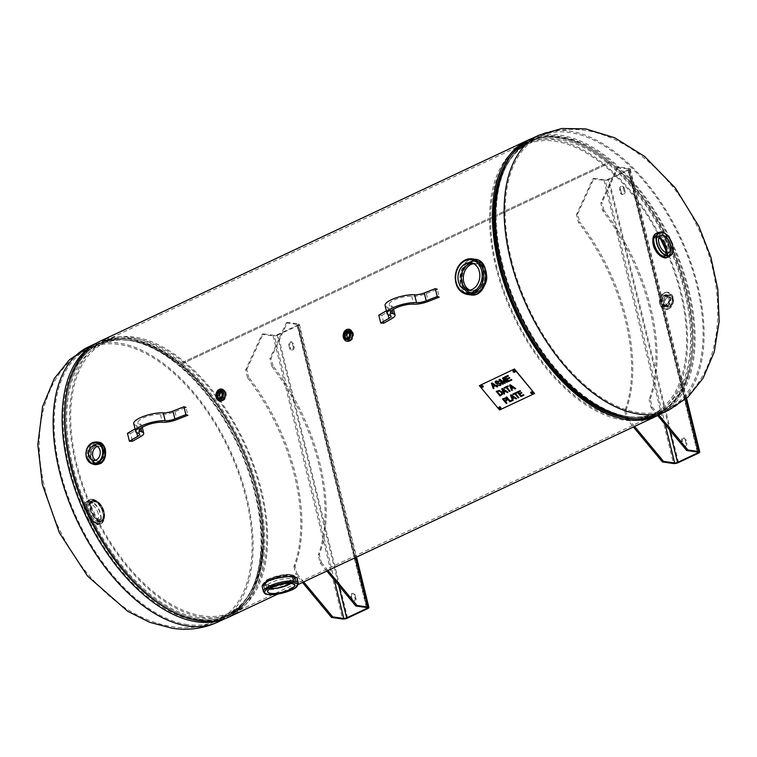 <?xml version="1.0" encoding="UTF-8"?>
<svg xmlns="http://www.w3.org/2000/svg" width="757" height="757" viewBox="0 0 757 757"><rect width="100%" height="100%" fill="white"/><g stroke="black" fill="none" stroke-linecap="round" stroke-linejoin="round"><path stroke-width="0.57" stroke-dasharray="3.79 2.84" d="M667.437 306.434C672.102 301.797 671.923 297.908 666.917 294.776C660.823 293.546 659.271 306.348 665.214 306.793L667.437 306.434M666.397 306.292L664.173 306.651C658.23 306.197 659.782 293.394 665.876 294.634C670.882 297.756 671.062 301.646 666.397 306.292M94.985 444.141L98.637 443.545C108.308 444.264 105.961 465.441 95.827 463.398C87.604 462.849 87.093 447.169 94.985 444.141M96.025 444.283C88.134 447.321 88.635 463 96.877 463.549C107.002 465.593 109.349 444.406 99.687 443.687L96.025 444.283M347.264 330.43L349.195 330.118C354.39 330.516 353.008 341.644 347.718 340.574C343.375 337.849 343.224 334.471 347.264 330.43M348.305 330.582C344.265 334.622 344.416 338 348.759 340.716C354.049 341.786 355.421 330.658 350.236 330.27L348.305 330.582M220.003 390.233L221.933 389.921C227.128 390.319 225.747 401.447 220.457 400.377C216.114 397.652 215.963 394.274 220.003 390.233M221.044 390.385C217.004 394.425 217.155 397.803 221.498 400.519C226.788 401.589 228.169 390.461 222.974 390.073L221.044 390.385M469.293 261.875L475.207 260.891C490.555 262.007 487.309 296.649 470.627 293.29C456.887 292.353 456.31 266.805 469.293 261.875M470.334 262.017C457.351 266.947 457.919 292.495 471.668 293.442C488.36 296.791 491.586 262.149 476.257 261.042L470.334 262.017M269.52 580.808C278.756 576.342 295.533 576.03 295.637 578.878C297.7 582.786 264.628 593.791 263.852 586.684C263.531 584.82 265.414 582.862 269.52 580.808M269.132 579.219C265.026 581.281 263.143 583.24 263.464 585.104C264.24 592.22 297.312 581.196 295.249 577.298C295.154 574.468 278.368 574.762 269.132 579.219M623.219 417.495A150.529 83.402 64.8 0 0 656.593 414.221A150.529 83.402 64.8 0 0 688.028 303.349A150.529 83.402 64.8 0 0 609.158 163.162L609.347 161.875L609.158 163.162A150.529 83.402 64.8 0 0 528.547 141.748A150.529 83.402 64.8 0 0 504.72 165.348M531.859 138.55A152.214 84.339 -115.2 0 1 609.338 161.875A152.214 84.339 -115.2 0 1 688.387 300.009A152.214 84.339 -115.2 0 1 661.164 413.71M229.399 616.832A152.214 84.339 64.8 0 0 261.193 504.72A152.214 84.339 64.8 0 0 181.434 362.963L609.347 161.875L181.434 362.963L181.254 364.249L181.434 362.963A152.214 84.339 64.8 0 0 99.924 341.303M181.245 364.249L609.158 163.162L181.254 364.249A150.529 83.402 -115.2 0 1 260.124 504.436A150.529 83.402 -115.2 0 1 228.69 615.299A150.529 83.402 -115.2 0 1 89.184 514.542A150.529 83.402 -115.2 0 1 100.643 342.826A150.529 83.402 -115.2 0 1 181.245 364.249M654.218 244.738A11.346 6.283 -115.2 0 1 656.385 235.455A11.346 6.283 -115.2 0 1 666.908 243.054A11.346 6.283 -115.2 0 1 666.037 255.998A11.346 6.283 -115.2 0 1 654.218 244.738M653.064 245.277A11.346 6.283 64.8 0 0 664.883 256.538A11.346 6.283 64.8 0 0 665.753 243.593A11.346 6.283 64.8 0 0 655.231 235.995A11.346 6.283 64.8 0 0 653.064 245.277M495.797 266.71A150.529 83.402 64.8 0 0 652.619 416.085A150.529 83.402 64.8 0 0 664.078 244.379A150.529 83.402 64.8 0 0 524.573 143.612A150.529 83.402 64.8 0 0 495.797 266.71M660.511 238.966A148.997 82.551 64.8 0 0 525.226 145.003A148.997 82.551 64.8 0 0 496.743 266.843A148.997 82.551 64.8 0 0 651.966 414.704A148.997 82.551 64.8 0 0 665.971 250.576M98.618 521.885A11.346 6.283 64.8 0 0 100.851 521.592A11.346 6.283 64.8 0 0 101.712 508.647A11.346 6.283 64.8 0 0 91.2 501.049A11.346 6.283 64.8 0 0 89.581 512.177A11.346 6.283 64.8 0 0 98.618 521.885M99.773 521.346A11.346 6.283 -115.2 0 1 90.736 511.637A11.346 6.283 -115.2 0 1 92.354 500.509A11.346 6.283 -115.2 0 1 102.867 508.108A11.346 6.283 -115.2 0 1 102.006 521.053A11.346 6.283 -115.2 0 1 99.773 521.346M203.065 617.362A150.529 83.402 -115.2 0 1 83.213 488.539A150.529 83.402 -115.2 0 1 104.617 340.962A150.529 83.402 -115.2 0 1 244.123 441.728A150.529 83.402 -115.2 0 1 232.664 613.435A150.529 83.402 -115.2 0 1 203.065 617.362M202.715 615.933A148.997 82.551 -115.2 0 1 84.084 488.426A148.997 82.551 -115.2 0 1 105.27 342.344A148.997 82.551 -115.2 0 1 243.357 442.088A148.997 82.551 -115.2 0 1 232.011 612.044A148.997 82.551 -115.2 0 1 202.715 615.933M89.033 510.426A11.081 6.141 64.8 0 0 100.955 521.223A11.081 6.141 64.8 0 0 101.419 508.789A11.081 6.141 64.8 0 0 91.55 501.21A11.081 6.141 64.8 0 0 89.033 510.426M91.644 509.83A9.425 5.223 -115.2 0 1 93.452 502.128A9.425 5.223 -115.2 0 1 103.264 511.477A9.425 5.223 -115.2 0 1 101.466 519.179A9.425 5.223 -115.2 0 1 91.644 509.83M98.296 513.804A9.425 5.223 64.8 0 0 88.484 504.455A9.425 5.223 64.8 0 0 87.765 515.205A9.425 5.223 64.8 0 0 96.489 521.516A9.425 5.223 64.8 0 0 98.296 513.804M654.54 244.681A11.081 6.141 -115.2 0 1 656.281 235.824A11.081 6.141 -115.2 0 1 666.926 243.035A11.081 6.141 -115.2 0 1 665.687 255.838A11.081 6.141 -115.2 0 1 654.54 244.681M658.855 237.982A9.425 5.223 64.8 0 0 655.77 237.868A9.425 5.223 64.8 0 0 653.972 245.571A9.425 5.223 64.8 0 0 663.785 254.92A9.425 5.223 64.8 0 0 665.677 252.478M222.18 399.317A4.485 3.511 98.1 0 1 220.524 399.582A4.485 3.511 98.1 0 1 217.675 394.652A4.485 3.511 98.1 0 1 221.782 390.697A4.485 3.511 98.1 0 1 224.678 394.577A4.485 3.511 98.1 0 1 222.18 399.317M222.34 399.346A4.485 3.511 98.1 0 1 220.912 399.63A4.485 3.511 98.1 0 1 220.684 399.611A4.485 3.511 98.1 0 1 217.836 394.671A4.485 3.511 98.1 0 1 221.943 390.726A4.485 3.511 98.1 0 1 222.17 390.763A4.485 3.511 98.1 0 1 224.848 394.747A4.485 3.511 98.1 0 1 222.34 399.346M220.533 397.747A3.104 2.422 -81.9 0 0 221.697 398.352A3.104 2.422 -81.9 0 0 222.832 398.163A3.104 2.422 -81.9 0 0 224.564 394.889A3.104 2.422 -81.9 0 0 222.558 392.211A3.104 2.422 -81.9 0 0 221.423 392.391A3.104 2.422 -81.9 0 0 221.281 392.467M100.094 462.48C107.267 459.546 105.961 444.482 99.148 444.075L99.139 444.075C90.026 442.192 85.806 462.111 96.461 463.029L100.094 462.48M95.448 460.265A7.456 5.838 -81.9 0 0 97.416 461.032A7.456 5.838 -81.9 0 0 104.078 451.002A7.456 5.838 -81.9 0 0 99.508 446.261A7.456 5.838 -81.9 0 0 97.407 446.45M105.412 449.44C107.03 458.846 101.958 463.634 100.378 463.861L95.609 464.703C91.89 464.003 89.421 461.581 88.2 457.417C87.755 448.059 91.275 442.996 98.751 442.23M469.898 290.186A13.721 10.74 -81.9 0 0 472.188 290.849A13.721 10.74 -81.9 0 0 477.251 290.045A13.721 10.74 -81.9 0 0 484.906 275.539A13.721 10.74 -81.9 0 0 476.039 263.673A13.721 10.74 -81.9 0 0 473.645 263.673M477.695 290.574A14.251 11.156 98.1 0 1 463.511 275.046A14.251 11.156 98.1 0 1 482.105 266.303A14.251 11.156 98.1 0 1 477.695 290.574M472.841 263.304A13.721 10.74 98.1 0 1 474.043 263.389A13.721 10.74 98.1 0 1 474.459 263.464A13.721 10.74 98.1 0 1 482.909 275.52A13.721 10.74 98.1 0 1 475.254 289.761A13.721 10.74 98.1 0 1 470.608 290.612A13.721 10.74 98.1 0 1 470.192 290.565A13.721 10.74 98.1 0 1 469.018 290.319M476.882 292.126C489.098 287.187 487.281 261.913 475.339 261.174L475.33 261.174C459.811 257.967 453.481 291.596 470.826 293.054L476.882 292.126M470.239 294.842C464.486 293.707 460.672 289.884 458.799 283.364C455.459 271.574 465.924 257.389 475.339 259.31M351.787 333.752A4.485 3.511 98.1 0 1 347.785 339.779A4.485 3.511 98.1 0 1 344.937 334.849A4.485 3.511 98.1 0 1 349.043 330.894A4.485 3.511 98.1 0 1 351.787 333.752M351.958 333.771A4.485 3.511 98.1 0 1 348.173 339.827A4.485 3.511 98.1 0 1 347.946 339.808A4.485 3.511 98.1 0 1 345.097 334.868A4.485 3.511 98.1 0 1 349.204 330.923A4.485 3.511 98.1 0 1 349.431 330.96A4.485 3.511 98.1 0 1 351.958 333.771M347.794 337.944A3.104 2.422 -81.9 0 0 348.949 338.549A3.104 2.422 -81.9 0 0 351.721 334.376A3.104 2.422 -81.9 0 0 349.819 332.408A3.104 2.422 -81.9 0 0 348.542 332.664M669.746 305.289A4.438 3.473 -81.9 0 0 672.216 300.52A4.438 3.473 -81.9 0 0 669.216 296.753A4.438 3.473 -81.9 0 0 665.299 300.68A4.438 3.473 -81.9 0 0 667.977 305.535A4.438 3.473 -81.9 0 0 669.746 305.289M667.428 306.074A5.678 4.438 -81.9 0 0 670.56 299.734A5.678 4.438 -81.9 0 0 666.368 295.145A5.678 4.438 -81.9 0 0 661.732 300.169A5.678 4.438 -81.9 0 0 664.788 306.292A5.678 4.438 -81.9 0 0 667.428 306.074M666.292 304.645A4.258 3.331 98.1 0 1 664.589 304.882A4.258 3.331 98.1 0 1 662.015 300.217A4.258 3.331 98.1 0 1 665.782 296.441A4.258 3.331 98.1 0 1 668.658 300.065A4.258 3.331 98.1 0 1 666.292 304.645M668.611 308.97A8.705 6.813 -81.9 0 0 673.465 299.772A8.705 6.813 -81.9 0 0 667.835 292.24A8.705 6.813 -81.9 0 0 659.867 299.904A8.705 6.813 -81.9 0 0 665.394 309.49A8.705 6.813 -81.9 0 0 668.611 308.97M523.891 395.192L523.456 394.615L521.1 395.722L519.699 394.028M521.895 392.997L521.441 392.457L519.255 393.489L518.214 392.24M520.532 391.151L520.116 390.593L517.135 392.003M518.8 397.557L515.498 393.517M517.069 392.779L516.653 392.23L512.83 394.047M511.344 395.58L512.394 398.078L513.871 397.378M510.455 395.135L511.24 394.766L516.634 398.57M513.274 400.15L512.65 398.674M512.186 399.942L510.067 400.907L506.736 396.886L506.083 397.217M512.612 400.406L512.205 399.904M510.455 385.559L511.495 388.057L512.972 387.366M512.357 390.148L511.751 388.653M515.735 388.559L510.341 384.755L509.546 385.152M510.133 391.189L506.83 387.149M508.42 386.439L507.985 385.862L504.134 387.698M497.321 391.606L500.235 395.116L501.777 393.962M502.516 394.265L501.91 391.889L499.346 390.423L496.261 391.397M511.836 379.967L511.42 379.408L508.486 380.79L507.199 379.238M509.811 378.008L509.404 377.459L506.755 378.699L505.6 377.308M508.392 375.992L507.975 375.444L504.503 377.1M503.291 383.979L500.103 380.08M505.25 383.061L503.5 378.576M507.275 382.115L503.49 377.544L502.639 377.951M504.484 382.512L499.885 379.248L498.948 379.711M496.838 385.001L499.696 385.029L500.235 383.695M501.049 384.774L500.803 383.354L496.015 382.645L496.554 381.443M498.977 381.452L496.081 380.922L495.182 381.746M492.088 383.572L493.138 386.155L494.766 385.389M493.961 388.369L493.365 386.732M497.746 386.59L492.05 382.928L491.378 383.269M502.686 389.212L503.727 391.71L505.203 391.019M504.597 393.82L503.982 392.306M507.928 392.23L502.572 388.398L501.796 388.767M503.547 399.109L505.061 400.926L506.282 399.98M506.963 400.377L506.641 398.844L505.165 398.021L502.497 398.901M506.868 403.159L505.487 401.447M500.907 408.042A1.06 0.795 -155.3 0 0 499.062 407.048A1.06 0.795 -155.3 0 0 499.014 407.171M532.72 393.091A1.06 0.795 -155.3 0 0 530.875 392.098A1.06 0.795 -155.3 0 0 530.827 392.221M515.053 371.801A1.06 0.795 -155.3 0 0 513.208 370.807A1.06 0.795 -155.3 0 0 513.161 370.939M483.24 386.751A1.06 0.795 -155.3 0 0 481.395 385.758A1.06 0.795 -155.3 0 0 481.348 385.89M479.503 385.427L499.573 409.991M499.686 409.755L534.688 393.309M620.598 189.6L621.44 193.044L620.503 192.912L619.661 189.468L620.598 189.6A2.375 1.855 98.1 0 1 622.718 186.411A2.375 1.855 98.1 0 1 624.175 187.925L623.238 187.793A2.375 1.855 -81.9 0 0 621.781 186.279A2.375 1.855 -81.9 0 0 619.661 189.468M620.503 192.912A2.375 1.855 -81.9 0 0 621.961 194.426A2.375 1.855 -81.9 0 0 624.09 191.228L625.017 191.36A2.375 1.855 98.1 0 1 622.897 194.558A2.375 1.855 98.1 0 1 621.44 193.044M625.017 191.36L624.175 187.925M623.238 187.793L624.09 191.228M685.047 439.429L685.899 442.873L686.826 443.006L685.984 439.562L685.047 439.429A2.375 1.855 -81.9 0 0 683.59 437.915A2.375 1.855 -81.9 0 0 681.47 441.113L682.407 441.246L683.249 444.681L682.312 444.548A2.375 1.855 -81.9 0 0 683.77 446.062A2.375 1.855 -81.9 0 0 685.899 442.873M686.826 443.006A2.375 1.855 98.1 0 1 684.707 446.195A2.375 1.855 98.1 0 1 683.249 444.681M682.312 444.548L681.47 441.113M682.407 441.246A2.375 1.855 98.1 0 1 684.527 438.048A2.375 1.855 98.1 0 1 685.984 439.562M578.433 222.34L579.578 221.81A152.545 84.519 -115.2 0 1 625.935 410.54L624.79 411.079A152.545 84.519 64.8 0 0 578.433 222.34L576.503 214.477L577.648 213.947L579.578 221.81M602.742 210.919L603.887 210.38A152.545 84.519 -115.2 0 1 650.244 399.119L649.099 399.649A152.545 84.519 64.8 0 0 602.742 210.919L600.812 203.056L601.957 202.516L618.327 166.89L629.436 168.461A3.624 1.031 -13.8 0 1 630.221 168.877A3.624 1.031 -13.8 0 1 628.935 170.06L698.474 453.15M658.827 414.997L652.174 406.982L650.244 399.119M603.887 210.38L601.957 202.516M652.174 406.982L651.039 407.512L649.099 399.649M678.49 462.546L608.95 179.456A3.624 1.031 -13.8 0 1 603.982 180.421L592.873 178.851L576.503 214.477M624.79 411.079L626.72 418.943L633.401 426.986M618.327 166.89L617.192 167.42L600.812 203.056M617.192 167.42L628.291 168.991A2.11 0.596 -13.8 0 1 628.755 169.237A2.11 0.596 -13.8 0 1 628.007 169.928L608.013 179.324L669.548 429.815M651.039 407.512L657.71 415.555M608.95 179.456L628.935 170.06M577.648 213.947L594.018 178.311L592.873 178.851M594.018 178.311L605.127 179.882A2.11 0.596 166.2 0 0 608.013 179.324M625.935 410.54L627.865 418.403L626.72 418.943M634.536 426.446L627.865 418.403M355.951 598.494L355.109 595.049L354.181 594.917L355.024 598.361L355.951 598.494A2.375 1.855 98.1 0 1 353.831 601.683A2.375 1.855 98.1 0 1 352.374 600.169L351.447 600.036A2.375 1.855 -81.9 0 0 352.904 601.55A2.375 1.855 -81.9 0 0 355.024 598.361M354.181 594.917A2.375 1.855 -81.9 0 0 352.724 593.403A2.375 1.855 -81.9 0 0 350.595 596.601L351.532 596.734A2.375 1.855 98.1 0 1 353.651 593.535A2.375 1.855 98.1 0 1 355.109 595.049M351.532 596.734L352.374 600.169M351.447 600.036L350.595 596.601M289.638 348.4L288.786 344.955L289.723 345.088L290.565 348.532L289.638 348.4A2.375 1.855 -81.9 0 0 291.095 349.914A2.375 1.855 -81.9 0 0 293.214 346.715L294.142 346.848L293.3 343.413L292.372 343.281A2.375 1.855 -81.9 0 0 290.915 341.767A2.375 1.855 -81.9 0 0 288.786 344.955M289.723 345.088A2.375 1.855 98.1 0 1 291.842 341.899A2.375 1.855 98.1 0 1 293.3 343.413M292.372 343.281L293.214 346.715M294.142 346.848A2.375 1.855 98.1 0 1 292.022 350.046A2.375 1.855 98.1 0 1 290.565 348.532M319.369 554.607L318.233 555.136A152.545 84.519 64.8 0 0 271.877 366.407L273.012 365.868A152.545 84.519 -115.2 0 1 319.369 554.607L321.299 562.47L320.164 563L318.233 555.136M295.06 566.028L293.915 566.567A152.545 84.519 64.8 0 0 247.558 377.828L248.703 377.298A152.545 84.519 -115.2 0 1 295.06 566.028L296.99 573.891L295.855 574.421L302.526 582.474M347.614 618.034L278.074 334.935A3.624 1.031 -13.8 0 1 273.107 335.909L262.007 334.339L245.628 369.965L247.558 377.828M293.915 566.567L295.855 574.421M245.628 369.965L246.773 369.435L248.703 377.298M327.98 570.513L321.299 562.47M273.012 365.868L271.082 358.004L287.452 322.378L298.561 323.949A3.624 1.031 -13.8 0 1 299.356 324.365A3.624 1.031 -13.8 0 1 298.069 325.548L367.599 608.637M303.671 581.934L296.99 573.891M246.773 369.435L263.143 333.799L274.252 335.37A2.11 0.596 166.2 0 0 277.147 334.802L297.132 325.415A2.11 0.596 -13.8 0 0 297.88 324.725L367.419 607.824M320.164 563L326.835 571.043M271.877 366.407L269.946 358.544L271.082 358.004M287.452 322.378L286.316 322.908L269.946 358.544M286.316 322.908L297.425 324.479A2.11 0.596 -13.8 0 1 297.88 324.725M278.074 334.935L298.069 325.548M263.143 333.799L262.007 334.339M287.669 581.792A13.721 3.899 166.2 0 0 292.211 578.594A13.721 3.899 166.2 0 0 292.533 577.326A13.721 3.899 166.2 0 0 278.273 576.815A13.721 3.899 166.2 0 0 265.877 583.865A13.721 3.899 166.2 0 0 266.757 584.839A13.721 3.899 166.2 0 0 287.669 581.792M287.868 581.348A14.251 4.05 -13.8 0 1 266.152 584.518A14.251 4.05 -13.8 0 1 278.122 576.172A14.251 4.05 -13.8 0 1 292.59 578.026A14.251 4.05 -13.8 0 1 287.868 581.348M270.192 588.539A13.721 3.899 -13.8 0 1 266.625 586.893A13.721 3.899 -13.8 0 1 266.615 586.855A13.721 3.899 -13.8 0 1 271.489 582.417A13.721 3.899 -13.8 0 1 285.19 578.755A13.721 3.899 -13.8 0 1 293.271 580.307A13.721 3.899 -13.8 0 1 293.281 580.345A13.721 3.899 -13.8 0 1 290.877 583.458M289.477 583.392C293.517 581.49 295.467 579.928 295.315 578.689L295.315 578.689C295.126 573.74 261.269 579.275 264.051 586.372L264.051 586.372C264.505 590.829 280.421 587.971 289.477 583.392M297.227 578.717C298.873 581.764 275.879 591.141 266.35 589.656L262.367 587.262M378.793 315.186L381.916 315.291L383.846 323.154M381.916 315.291L390.148 310.569A12.67 3.596 166.2 0 0 393.101 307.238A12.67 3.596 166.2 0 0 391.227 305.942A13.721 3.899 -13.8 0 1 389.202 304.541A13.721 3.899 -13.8 0 1 396.848 298.92A13.721 3.899 -13.8 0 1 411.751 296.299A12.67 3.596 166.2 0 0 426.295 293.584L437.309 289.259L439.24 297.123M385.105 305.554A17.95 5.1 166.2 0 0 387.754 307.38A8.45 2.394 -13.8 0 1 388.994 308.241A8.45 2.394 -13.8 0 1 387.026 310.465L386.401 310.824M127.46 433.297L130.573 433.392L132.503 441.265M130.573 433.392L138.805 428.68A12.67 3.596 166.2 0 0 141.758 425.349A12.67 3.596 166.2 0 0 139.894 424.052A13.721 3.899 -13.8 0 1 137.869 422.652A13.721 3.899 -13.8 0 1 145.514 417.031A13.721 3.899 -13.8 0 1 160.418 414.41A12.67 3.596 166.2 0 0 174.962 411.694L185.967 407.37L187.897 415.233M133.762 423.665A17.95 5.1 166.2 0 0 136.411 425.491A8.45 2.394 -13.8 0 1 137.66 426.352A8.45 2.394 -13.8 0 1 135.692 428.576L135.058 428.935M623.134 417.476A150.529 83.402 64.8 0 0 656.593 414.211A150.529 83.402 64.8 0 0 668.053 242.505A150.529 83.402 64.8 0 0 528.556 141.748A150.529 83.402 64.8 0 0 504.682 165.423M652.619 416.085L656.593 414.211C635.284 423.579 610.596 417.959 582.512 397.34A151.022 83.677 64.8 0 0 692.305 350.207A151.022 83.677 64.8 0 0 600.623 155.1A151.022 83.677 64.8 0 0 494.264 209.547C496.308 174.772 507.739 152.166 528.556 141.748L524.573 143.612M659.773 414.363A152.015 84.226 64.8 0 0 671.345 240.963A152.015 84.226 64.8 0 0 530.468 139.203M668.762 410.143A152.015 84.226 64.8 0 0 680.335 236.742A152.015 84.226 64.8 0 0 539.448 134.983M511.335 259.424A150.482 83.374 64.8 0 0 668.09 408.771A150.482 83.374 64.8 0 0 679.578 237.13A150.482 83.374 64.8 0 0 540.12 136.355A150.482 83.374 64.8 0 0 511.335 259.424M502.355 263.654A150.482 83.374 64.8 0 0 659.12 412.981A150.482 83.374 64.8 0 0 670.579 241.322A150.482 83.374 64.8 0 0 531.121 140.584A150.482 83.374 64.8 0 0 502.355 263.654M501.806 264.089A149.99 83.1 64.8 0 0 583.439 396.119A149.99 83.1 64.8 0 0 692.485 349.308A149.99 83.1 64.8 0 0 601.427 155.545A149.99 83.1 64.8 0 0 495.788 209.613A149.99 83.1 64.8 0 0 501.806 264.089M500.718 264.978A148.997 82.551 64.8 0 0 655.941 412.83A148.997 82.551 64.8 0 0 667.286 242.874A148.997 82.551 64.8 0 0 529.2 143.13A148.997 82.551 64.8 0 0 500.718 264.978M199.091 619.226A150.529 83.402 -115.2 0 1 79.239 490.404A150.529 83.402 -115.2 0 1 100.643 342.836A150.529 83.402 -115.2 0 1 240.149 443.593A150.529 83.402 -115.2 0 1 228.68 615.299A150.529 83.402 -115.2 0 1 199.091 619.226M64.903 407.238A151.022 83.677 -115.2 0 1 174.725 359.707A151.022 83.677 -115.2 0 1 262.972 547.5A151.022 83.677 -115.2 0 1 198.353 620.087A151.022 83.677 -115.2 0 1 156.292 601.72M95.713 343.555A152.015 84.226 -115.2 0 1 97.464 342.684A152.015 84.226 -115.2 0 1 238.341 444.444A152.015 84.226 -115.2 0 1 226.769 617.844A152.015 84.226 -115.2 0 1 224.98 618.639M88.474 346.905A152.015 84.226 -115.2 0 1 229.362 448.664A152.015 84.226 -115.2 0 1 217.789 622.065M187.547 624.61A150.482 83.374 -115.2 0 1 67.714 495.797A150.482 83.374 -115.2 0 1 89.156 348.277A150.482 83.374 -115.2 0 1 228.605 449.052A150.482 83.374 -115.2 0 1 217.136 620.683A150.482 83.374 -115.2 0 1 187.547 624.61M196.536 620.39A150.482 83.374 -115.2 0 1 76.712 491.596A150.482 83.374 -115.2 0 1 98.117 344.066A150.482 83.374 -115.2 0 1 237.575 444.804A150.482 83.374 -115.2 0 1 226.116 616.463A150.482 83.374 -115.2 0 1 196.536 620.39M197.274 619.529A149.99 83.1 -115.2 0 1 65.083 434.925A149.99 83.1 -115.2 0 1 173.798 360.928A149.99 83.1 -115.2 0 1 261.449 547.434A149.99 83.1 -115.2 0 1 197.274 619.529M198.741 617.807A148.997 82.551 -115.2 0 1 80.1 490.29A148.997 82.551 -115.2 0 1 101.296 344.217A148.997 82.551 -115.2 0 1 239.382 443.952A148.997 82.551 -115.2 0 1 228.037 613.918A148.997 82.551 -115.2 0 1 198.741 617.807M87.528 510.341A13.2 7.315 64.8 0 0 101.277 523.437A13.2 7.315 64.8 0 0 102.28 508.382A13.2 7.315 64.8 0 0 90.055 499.544A13.2 7.315 64.8 0 0 87.528 510.341M87.888 510.265A12.935 7.163 -115.2 0 1 97.293 501.531A12.935 7.163 -115.2 0 1 102.413 522.387A12.935 7.163 -115.2 0 1 87.888 510.265M86.752 510.71A13.2 7.315 -115.2 0 1 89.269 499.913A13.2 7.315 -115.2 0 1 101.504 508.751A13.2 7.315 -115.2 0 1 100.492 523.806A13.2 7.315 -115.2 0 1 86.752 510.71M86.724 510.72A13.2 7.315 64.8 0 0 100 523.995A13.2 7.315 64.8 0 0 101.476 508.761A13.2 7.315 64.8 0 0 88.806 500.169A13.2 7.315 64.8 0 0 86.724 510.72M84.718 511.779A12.888 7.144 -115.2 0 1 86.743 501.475A12.888 7.144 -115.2 0 1 99.129 509.868A12.888 7.144 -115.2 0 1 97.681 524.752A12.888 7.144 -115.2 0 1 84.718 511.779M90.906 509.726A10.626 5.886 -115.2 0 1 98.628 502.544A10.626 5.886 -115.2 0 1 102.838 519.681A10.626 5.886 -115.2 0 1 90.906 509.726M90.566 509.783A10.891 6.028 64.8 0 0 102.28 520.381A10.891 6.028 64.8 0 0 102.734 508.165A10.891 6.028 64.8 0 0 93.045 500.727A10.891 6.028 64.8 0 0 90.566 509.783M84.699 511.883A12.623 6.993 64.8 0 0 98.883 523.721A12.623 6.993 64.8 0 0 93.877 503.358A12.623 6.993 64.8 0 0 84.699 511.883M655.959 233.61A13.2 7.315 -115.2 0 1 668.185 242.448A13.2 7.315 -115.2 0 1 667.182 257.503M661.258 256.472A12.935 7.163 64.8 0 0 669.86 251.532A12.935 7.163 64.8 0 0 662.261 235.361A12.935 7.163 64.8 0 0 652.96 238.824M668.204 257.011A13.2 7.315 64.8 0 0 668.97 242.079A13.2 7.315 64.8 0 0 656.981 233.137M657.237 233.052A13.2 7.315 -115.2 0 1 668.989 242.07A13.2 7.315 -115.2 0 1 668.44 256.878M673.049 249.659A12.888 7.144 64.8 0 0 665.734 234.102M653.234 245.467A10.626 5.886 64.8 0 0 665.157 255.431A10.626 5.886 64.8 0 0 660.956 238.294A10.626 5.886 64.8 0 0 653.234 245.467M653.244 245.363A10.891 6.028 -115.2 0 1 654.956 236.667A10.891 6.028 -115.2 0 1 665.422 243.745A10.891 6.028 -115.2 0 1 664.192 256.32A10.891 6.028 -115.2 0 1 653.244 245.363M222.359 400.056A5.28 4.135 -81.9 0 0 223.996 391.066A5.28 4.135 -81.9 0 0 217.108 394.302A5.28 4.135 -81.9 0 0 222.359 400.056M223.078 399.157A4.164 3.265 -81.9 0 0 224.375 392.06A4.164 3.265 -81.9 0 0 218.934 394.615A4.164 3.265 -81.9 0 0 223.078 399.157M222.984 399.384A4.428 3.463 98.1 0 1 221.583 399.668A4.428 3.463 98.1 0 1 218.536 394.776A4.428 3.463 98.1 0 1 222.823 390.915A4.428 3.463 98.1 0 1 225.463 394.842A4.428 3.463 98.1 0 1 222.984 399.384M105.346 450.216A9.567 7.485 98.1 0 1 100.321 462.508A9.567 7.485 98.1 0 1 96.792 463.076A9.567 7.485 98.1 0 1 90.717 452.554A9.567 7.485 98.1 0 1 99.479 444.122A9.567 7.485 98.1 0 1 105.346 450.216M105.27 450.443A9.037 7.078 -81.9 0 0 93.262 447.955A9.037 7.078 -81.9 0 0 96.849 462.536A9.037 7.078 -81.9 0 0 105.27 450.443M97.35 442.05A11.346 8.876 -81.9 0 0 87.812 457.37A11.346 8.876 -81.9 0 0 94.18 464.476M93.594 464.315A11.346 8.876 98.1 0 1 87.784 457.36A11.346 8.876 98.1 0 1 96.745 442.041M470.882 262.811A15.575 12.188 -81.9 0 0 466.057 289.335A15.575 12.188 -81.9 0 0 486.382 279.787A15.575 12.188 -81.9 0 0 470.882 262.811M470.428 262.272A16.096 12.595 98.1 0 1 476.371 261.326A16.096 12.595 98.1 0 1 486.77 275.236A16.096 12.595 98.1 0 1 477.799 292.249A16.096 12.595 98.1 0 1 471.857 293.205A16.096 12.595 98.1 0 1 461.458 279.286A16.096 12.595 98.1 0 1 470.428 262.272M465.451 259.906A17.95 14.042 -81.9 0 0 456.036 282.967A17.95 14.042 -81.9 0 0 467.041 294.388M352.383 333.468A5.28 4.135 -81.9 0 0 345.372 332.02A5.28 4.135 -81.9 0 0 347.463 340.527A5.28 4.135 -81.9 0 0 352.383 333.468M352.525 333.998A4.164 3.265 -81.9 0 0 346.99 332.853A4.164 3.265 -81.9 0 0 348.646 339.571A4.164 3.265 -81.9 0 0 352.525 333.998M352.573 333.884A4.428 3.463 98.1 0 1 348.835 339.865A4.428 3.463 98.1 0 1 345.798 334.973A4.428 3.463 98.1 0 1 350.075 331.112A4.428 3.463 98.1 0 1 352.573 333.884M670.011 306.386A5.611 4.391 -81.9 0 0 671.752 296.829A5.611 4.391 -81.9 0 0 664.428 300.274A5.611 4.391 -81.9 0 0 670.011 306.386M669.813 306.831A6.132 4.797 98.1 0 1 667.542 307.191A6.132 4.797 98.1 0 1 663.652 300.444A6.132 4.797 98.1 0 1 669.264 295.041A6.132 4.797 98.1 0 1 673.228 300.349A6.132 4.797 98.1 0 1 669.813 306.831M669.642 306.812A6.132 4.797 -81.9 0 0 673.068 300.321A6.132 4.797 -81.9 0 0 669.103 295.022A6.132 4.797 -81.9 0 0 666.841 295.381A6.132 4.797 -81.9 0 0 663.416 301.863A6.132 4.797 -81.9 0 0 667.381 307.172A6.132 4.797 -81.9 0 0 669.642 306.812M666.415 305.175A4.826 3.776 98.1 0 1 661.618 299.914A4.826 3.776 98.1 0 1 667.911 296.952A4.826 3.776 98.1 0 1 666.415 305.175M667.04 305.97A5.611 4.391 -81.9 0 0 670.144 299.687A5.611 4.391 -81.9 0 0 665.99 295.154A5.611 4.391 -81.9 0 0 661.41 300.122A5.611 4.391 -81.9 0 0 664.428 306.178A5.611 4.391 -81.9 0 0 667.04 305.97M668.45 308.951A8.705 6.813 -81.9 0 0 673.295 299.744A8.705 6.813 -81.9 0 0 667.674 292.221A8.705 6.813 -81.9 0 0 659.707 299.886A8.705 6.813 -81.9 0 0 665.233 309.462A8.705 6.813 -81.9 0 0 668.45 308.951M667.996 308.411A8.185 6.406 98.1 0 1 659.858 299.498A8.185 6.406 98.1 0 1 670.532 294.473A8.185 6.406 98.1 0 1 667.996 308.411M686.022 398.854L629.436 168.461M603.982 180.421L673.522 463.511M628.291 168.991L697.831 452.09M665.242 424.63L605.127 179.882M697.292 452.014L628.007 169.928M273.107 335.909L342.647 618.999M355.904 557.389L298.561 323.949M334.367 580.117L274.252 335.37M297.425 324.479L366.956 607.578M366.416 607.502L297.132 325.415M277.147 334.802L338.672 585.303M269.483 578.745A15.575 4.419 166.2 0 0 273.722 585.558A15.575 4.419 166.2 0 0 294.047 576.011A15.575 4.419 166.2 0 0 269.483 578.745M269.284 579.19A16.096 4.57 -13.8 0 1 285.417 574.885A16.096 4.57 -13.8 0 1 294.842 576.758A16.096 4.57 -13.8 0 1 289.127 582.001A16.096 4.57 -13.8 0 1 272.993 586.306A16.096 4.57 -13.8 0 1 263.568 584.432A16.096 4.57 -13.8 0 1 269.284 579.19M263.464 591.756A17.95 5.1 166.2 0 0 267.372 593.829A17.95 5.1 166.2 0 0 287.338 590.895A17.95 5.1 166.2 0 0 298.324 583.193M390.148 310.569L392.079 318.432M391.227 305.942L392.277 310.228M411.751 296.299L413.682 304.163M426.295 293.584L428.225 301.447M387.754 307.38L389.685 315.243M388.048 314.619L387.026 310.465M138.805 428.68L140.736 436.543M139.894 424.052L140.944 428.339M160.418 414.41L162.348 422.274M174.962 411.694L176.892 419.558M136.411 425.491L138.342 433.354M136.714 432.72L135.692 428.576M664.173 306.651L665.214 306.793M665.876 294.624L666.917 294.776M99.687 443.687L98.637 443.545M96.877 463.549L95.827 463.398M350.236 330.27L349.195 330.118M348.759 340.716L347.718 340.574M222.974 390.073L221.933 389.921M221.498 400.519L220.457 400.377M476.257 261.042L475.216 260.891M471.668 293.442L470.627 293.29M263.464 585.104L263.852 586.684M295.249 577.298L295.637 578.878M298.305 584.451L277.819 594.075M528.547 141.748L104.617 340.962M656.593 414.221L228.69 615.299M664.883 256.538L666.037 255.998M655.231 235.995L656.385 235.455M651.966 414.704L655.941 412.83C635.378 421.99 611.211 416.416 583.439 396.119C611.571 416.956 636.798 422.576 659.12 412.981L668.109 408.761C725.14 382.077 730.486 290.925 697.093 226.163C667.617 161.771 596.951 110.134 540.101 136.364L531.121 140.584C509.48 151.646 497.709 174.659 495.788 209.613C497.888 175.274 509.026 153.122 529.2 143.13L525.226 145.003M92.354 500.509L91.2 501.049M102.006 521.053L100.851 521.592M232.664 613.435L228.68 615.299C249.498 604.881 260.928 582.275 262.972 547.5C261.108 582.909 249.034 606.357 226.769 617.844L225.378 618.497M96.073 343.337L97.464 342.684C120.514 332.872 146.271 338.549 174.725 359.707C146.64 339.089 121.953 333.468 100.643 342.836M105.27 342.344L101.296 344.217C121.858 335.058 146.025 340.631 173.798 360.928C145.666 340.092 120.439 334.471 98.117 344.066L89.127 348.286C50.066 366.123 33.507 418.356 41.01 468.167C44.02 489.826 50.397 510.729 60.144 530.884C71.603 554.597 86.648 575.074 105.28 592.324C125.804 611.259 148.277 622.746 172.691 626.796C188.559 629.048 203.368 627.014 217.136 620.683L226.116 616.463C247.757 605.401 259.537 582.388 261.449 547.434C259.348 581.773 248.211 603.925 228.037 613.918L232.011 612.044M101.277 523.437L104.305 518.536L103.558 511.344C100.056 502.44 95.552 498.503 90.055 499.544L86.743 501.475C84.226 503.377 83.525 506.84 84.642 511.855L89.723 521.403L92.562 523.768L97.681 524.752L101.277 523.437M100.955 521.223L102.28 520.381C108.838 516.917 99.896 497.879 93.045 500.727L91.55 501.21M93.452 502.128L88.484 504.455M101.466 519.179L96.489 521.516M665.687 255.838L664.192 256.32L659.858 255.488L657.464 253.491L653.177 245.438C652.231 241.209 652.827 238.285 654.956 236.667L656.281 235.824M663.785 254.92L668.753 252.592M655.77 237.868L660.747 235.531M222.17 390.763L222.823 390.915C226.296 392.06 226.362 394.88 223.031 399.374L220.912 399.63M219.814 390.48C218.518 388.171 214.278 397.879 218.574 399.251M222.558 392.211L220.126 391.861M221.697 398.352L219.256 398.002M99.148 444.075C101.003 444.293 102.583 445.665 103.87 448.201C105.573 456.007 104.277 460.767 99.99 462.489L96.461 463.029L100.208 462.593C100.984 462.906 106.794 458.751 105.46 450.273C104.485 446.762 102.488 444.719 99.479 444.122L99.139 444.075M99.508 446.261L95.439 445.684M97.416 461.032L93.348 460.455M476.039 263.673L474.043 263.389M472.188 290.849L470.192 290.565M470.835 293.054L476.825 292.126C481.433 292.136 488.7 277.138 483.666 268.224C481.225 263.739 478.443 261.392 475.33 261.174L476.371 261.326C484.215 263.559 487.612 269.766 486.562 279.92C484.234 288.956 479.332 293.385 471.857 293.205L470.826 293.054M474.459 263.464L471.28 262.849M470.608 290.612L467.391 290.319M349.431 330.96L352.62 333.913C352.648 337.982 351.38 339.969 348.835 339.865L348.173 339.827M347.075 330.677C345.779 328.368 341.539 338.076 345.835 339.448M349.819 332.408L347.378 332.068M348.949 338.549L346.507 338.199M669.917 306.822L669.131 306.878C675.235 303.387 671.298 293.517 669.103 295.022L669.264 295.041C672.859 295.4 676.124 302.052 669.917 306.822M666.368 295.145L662.725 296.82C661.552 297.274 659.385 303.434 664.428 306.178L664.788 306.292M667.835 292.24L667.674 292.221C663.009 292.268 660.284 295.145 659.498 300.851C659.536 305.639 661.448 308.506 665.233 309.462L665.394 309.49M664.589 304.882L667.977 305.535M665.782 296.441L669.216 296.753M621.781 186.279L622.718 186.411M621.961 194.426L622.897 194.558M683.77 446.062L684.707 446.195M683.59 437.915L684.527 438.048M630.221 168.877L686.59 398.352M628.755 169.237L698.285 452.336M352.904 601.55L353.831 601.683M352.724 593.403L353.651 593.535M290.915 341.767L291.842 341.899M291.095 349.914L292.022 350.046M299.356 324.365L356.519 557.095M292.211 578.594L292.59 578.026M266.757 584.839L266.152 584.518M265.877 583.865L266.625 586.893M292.533 577.326L293.281 580.345M294.842 576.758C294.908 575.755 293.432 574.998 290.414 574.487L282.333 574.913L269.388 578.755C265.745 580.146 263.805 582.038 263.568 584.432L264.051 586.372L264.316 584.877C266.142 583.789 262.613 582.341 278.557 578.007C289.817 576.162 294 577.515 294.331 577.846L295.315 578.689L294.842 576.758M266.615 586.855L267.647 591.737M293.271 580.307L294.615 585.114M393.593 309.244L393.101 307.238M391.132 312.404L389.202 304.541M390.934 316.104L388.994 308.241M142.259 427.355L141.758 425.349M139.799 430.515L137.869 422.652M139.591 434.215L137.66 426.352"/><path stroke-width="1.14" d="M504.72 165.348A150.529 83.402 64.8 0 0 517.088 313.455A150.529 83.402 64.8 0 0 623.219 417.495M661.164 413.71A152.214 84.339 -115.2 0 1 657.313 415.744A152.214 84.339 -115.2 0 1 516.246 313.852A152.214 84.339 -115.2 0 1 527.837 140.215A152.214 84.339 -115.2 0 1 531.859 138.55M527.837 140.215L99.924 341.303A152.214 84.339 64.8 0 0 88.332 514.94A152.214 84.339 64.8 0 0 229.399 616.832L277.819 594.075M665.971 250.576A148.997 82.551 64.8 0 0 660.511 238.966M665.677 252.478A9.425 5.223 64.8 0 0 665.592 247.217A9.425 5.223 64.8 0 0 658.855 237.982M670.56 244.88A9.425 5.223 -115.2 0 1 668.753 252.592A9.425 5.223 -115.2 0 1 660.028 246.28A9.425 5.223 -115.2 0 1 660.747 235.531A9.425 5.223 -115.2 0 1 670.56 244.88M222.047 400.727A6.065 4.75 98.1 0 1 219.814 401.087A6.065 4.75 98.1 0 1 215.963 394.406A6.065 4.75 98.1 0 1 221.517 389.06A6.065 4.75 98.1 0 1 225.435 394.312A6.065 4.75 98.1 0 1 222.047 400.727M218.981 392.05A3.104 2.422 98.1 0 1 220.126 391.861A3.104 2.422 98.1 0 1 222.085 395.277A3.104 2.422 98.1 0 1 219.256 398.002A3.104 2.422 98.1 0 1 217.25 395.324A3.104 2.422 98.1 0 1 218.981 392.05M221.281 392.467A3.104 2.422 -81.9 0 0 220.533 397.747M97.407 446.45A7.456 5.838 -81.9 0 0 92.837 456.282A7.456 5.838 -81.9 0 0 95.448 460.265M98.751 442.23L98.789 442.23C102.025 442.864 104.192 445.239 105.299 449.374C106.51 458.884 103.283 463.994 95.609 464.703L94.767 464.58A11.346 8.876 -81.9 0 0 105.157 454.597A11.346 8.876 -81.9 0 0 97.956 442.116A11.346 8.876 -81.9 0 0 97.35 442.05M100.009 450.424A7.456 5.838 98.1 0 1 93.348 460.455A7.456 5.838 98.1 0 1 88.616 452.251A7.456 5.838 98.1 0 1 95.439 445.684A7.456 5.838 98.1 0 1 100.009 450.424M473.645 263.673A13.721 10.74 -81.9 0 0 463.483 275.756A13.721 10.74 -81.9 0 0 469.898 290.186M469.018 290.319A13.721 10.74 98.1 0 1 461.306 277.942A13.721 10.74 98.1 0 1 468.98 264.202A13.721 10.74 98.1 0 1 472.841 263.304M467.041 294.388A17.95 14.042 -81.9 0 0 483.468 278.585A17.95 14.042 -81.9 0 0 472.075 258.847L465.243 259.935C459.12 263.266 455.78 268.981 455.212 277.071C455.459 286.723 459.404 292.495 467.041 294.388L470.315 294.852C474.63 295.022 477.799 294.104 479.824 292.098C485.218 285.843 487.461 280.27 486.552 275.378C485.549 263.758 479.077 259.273 475.349 259.31L475.349 259.31C492.173 260.578 488.539 298.561 470.315 294.852L470.239 294.842M465.735 263.597A13.881 10.863 98.1 0 1 471.28 262.849A13.881 10.863 98.1 0 1 479.664 278.046A13.881 10.863 98.1 0 1 467.391 290.319A13.881 10.863 98.1 0 1 458.004 278.538A13.881 10.863 98.1 0 1 465.735 263.597M352.497 333.118A6.065 4.75 98.1 0 1 347.075 341.284A6.065 4.75 98.1 0 1 343.224 334.603A6.065 4.75 98.1 0 1 348.769 329.257A6.065 4.75 98.1 0 1 352.497 333.118M344.615 336.231A3.104 2.422 98.1 0 1 347.378 332.068A3.104 2.422 98.1 0 1 349.346 335.474A3.104 2.422 98.1 0 1 346.507 338.199A3.104 2.422 98.1 0 1 344.615 336.231M348.542 332.664A3.104 2.422 -81.9 0 0 347.047 336.572A3.104 2.422 -81.9 0 0 347.794 337.944M519.681 394.066L521.857 393.015L519.681 394.066L521.09 395.76L523.437 394.652L523.891 395.192L520.901 396.592L523.872 395.173M517.145 392.022L520.92 396.564L517.116 392.031L520.106 390.631L520.551 391.17L518.195 392.277L519.236 393.526L521.431 392.495L521.876 393.034M518.195 392.277L520.532 391.151M515.479 393.555L517.069 392.779L515.479 393.555L518.819 397.576L518.185 397.87L518.8 397.557M512.83 394.047L513.265 394.567L512.792 394.066L516.634 392.258L517.078 392.798M513.246 394.605L514.864 393.82L513.246 394.605M518.185 397.87L514.845 393.848L518.195 397.841M511.335 395.618L512.375 398.106L513.871 397.378L511.344 395.58L513.852 397.416M509.868 401.778L506.083 397.217L506.717 396.923L510.057 400.945L512.186 399.942L512.593 400.434L510.464 395.163L511.221 394.804L516.615 398.608L515.952 398.92L514.457 397.851L512.631 398.712L513.255 400.188L509.868 401.778L513.246 400.16M512.593 400.434L510.445 395.173M512.631 398.712L514.476 397.813L515.962 398.892L516.596 398.589M506.111 397.207L509.887 401.749M510.436 385.597L511.486 388.095L512.972 387.366L510.455 385.559L512.953 387.395M511.751 388.653L513.577 387.802L511.751 388.653L512.366 390.167L511.723 390.47L512.357 390.148M513.558 387.83L515.072 388.871L515.697 388.578L515.053 388.909L513.558 387.83M511.723 390.47L509.546 385.152L510.322 384.783L515.725 388.587M509.575 385.143L511.741 390.432M509.518 391.511L506.178 387.489L504.578 388.237L504.134 387.698L507.966 385.9L508.42 386.439L506.812 387.187L510.152 391.208L509.518 391.511L510.133 391.189M506.812 387.187L508.401 386.411M504.162 387.679L504.597 388.199L506.196 387.452L509.537 391.473M499.289 391.057L497.302 391.634L500.216 395.145L501.768 394L501.238 392.192L499.289 391.057L497.302 391.634M501.768 394L501.219 392.23L499.27 391.095M499.327 390.461L501.891 391.927L502.497 394.293L500.017 395.968L496.232 391.407L499.327 390.461M496.261 391.397L500.036 395.939L502.516 394.265M508.288 381.66L504.503 377.1L507.956 375.472L508.401 376.011L505.581 377.346L506.736 378.737L509.385 377.497L509.83 378.036L507.199 379.238L508.477 380.828L511.41 379.446L511.855 379.986L508.288 381.66L511.836 379.967M507.199 379.238L509.811 378.008M505.581 377.346L508.392 375.992M504.531 377.081L508.307 381.623M498.948 379.711L502.714 384.253L503.291 383.979L502.705 384.291L498.92 379.73L499.866 379.276L504.465 382.54L502.648 377.97L503.471 377.582L507.256 382.143L506.651 382.427L503.481 378.614L505.26 383.089L504.692 383.354L500.084 380.118L503.31 383.998M500.084 380.118L504.711 383.316L505.25 383.061M503.481 378.614L506.67 382.399L507.247 382.124M504.465 382.54L502.629 377.98M495.192 381.736L495.447 382.966L496.942 383.638L495.428 383.004L495.182 381.746L496.072 380.951L498.995 381.471L496.535 381.471L495.996 382.673L500.784 383.392L501.049 384.774L500.159 385.587L496.838 385.001L499.677 385.067L500.226 383.733L499.147 383.316L500.235 383.695L499.677 385.067M496.857 384.963L500.169 385.55L501.049 384.755M498.428 381.802L496.554 381.443L495.996 382.673M498.447 381.765L498.977 381.452M499.128 383.354L496.923 383.676L499.147 383.316M494.747 385.427L492.088 383.572L493.129 386.184L494.747 385.427L492.078 383.61M493.346 386.761L495.371 385.786L497.065 386.912L495.352 385.824L493.346 386.761L493.971 388.388L493.299 388.701L493.961 388.369M493.299 388.701L491.35 383.279L492.031 382.957L497.765 386.609L497.046 386.941L497.746 386.59M491.378 383.269L493.318 388.672M502.667 389.249L503.717 391.738L505.203 391.019L502.686 389.212L505.184 391.047M503.973 392.344L505.808 391.454L507.294 392.523L507.928 392.23L507.285 392.561L505.79 391.483L503.973 392.344L504.597 393.82L503.954 394.123L504.588 393.801M503.954 394.123L501.777 388.805L502.553 388.436L507.947 392.24M501.806 388.795L503.973 394.085M505.477 400.765L506.263 400.008L505.979 399.204L505.051 398.674L503.547 399.109L505.042 400.964L506.282 399.98L505.988 399.176L505.07 398.636L503.537 399.147M505.496 400.727L506.282 399.98L505.496 400.727M505.468 401.484L506.026 401.191L505.468 401.484L506.887 403.188L506.253 403.481L502.459 398.92L505.146 398.059L506.622 398.882L506.944 400.415M502.497 398.901L506.263 403.443L506.868 403.159M507.048 400.084L506.007 401.229L507.058 400.056M514.382 369.227L534.574 393.545L499.573 409.991L479.389 385.673L514.495 368.981L479.389 385.673M500.699 407.351A1.06 0.795 24.7 0 1 499.573 408.449A1.06 0.795 24.7 0 1 499.734 406.878A1.06 0.795 24.7 0 1 500.699 407.351M532.512 392.4A1.06 0.795 24.7 0 1 531.386 393.498A1.06 0.795 24.7 0 1 531.546 391.927A1.06 0.795 24.7 0 1 532.512 392.4M514.855 371.119A1.06 0.795 24.7 0 1 513.719 372.217A1.06 0.795 24.7 0 1 513.889 370.646A1.06 0.795 24.7 0 1 514.855 371.119M483.032 386.07A1.06 0.795 24.7 0 1 481.906 387.168A1.06 0.795 24.7 0 1 482.067 385.597A1.06 0.795 24.7 0 1 483.032 386.07M499.014 407.171A1.06 0.795 -155.3 0 0 500.907 408.042M530.827 392.221A1.06 0.795 -155.3 0 0 532.72 393.091M513.161 370.939A1.06 0.795 -155.3 0 0 515.053 371.801M481.348 385.89A1.06 0.795 -155.3 0 0 483.24 386.751M514.495 368.981L534.574 393.545M633.401 426.986L662.413 461.94L673.522 463.511A3.624 1.031 166.2 0 0 678.49 462.546L698.474 453.15A3.624 1.031 166.2 0 0 699.761 451.976A3.624 1.031 166.2 0 0 698.966 451.55L687.867 449.98L658.827 414.997M657.71 415.555L686.722 450.519L697.831 452.09A2.11 0.596 -13.8 0 1 698.285 452.336A2.11 0.596 -13.8 0 1 697.538 453.027L677.553 462.413A2.11 0.596 166.2 0 1 674.657 462.981L665.242 424.63M662.413 461.94L663.558 461.41L634.536 426.446M663.558 461.41L674.657 462.981M686.722 450.519L687.867 449.98M302.526 582.474L331.538 617.428L342.647 618.999A3.624 1.031 166.2 0 0 347.614 618.034L367.599 608.637A3.624 1.031 166.2 0 0 368.886 607.464A3.624 1.031 166.2 0 0 368.101 607.038L356.992 605.468L327.98 570.513M331.538 617.428L332.683 616.889L303.671 581.934M332.683 616.889L343.782 618.469A2.11 0.596 166.2 0 0 346.678 617.901L366.662 608.505L366.416 607.502M326.835 571.043L355.847 606.007L356.992 605.468M355.847 606.007L366.956 607.578A2.11 0.596 -13.8 0 1 367.419 607.824A2.11 0.596 -13.8 0 1 366.662 608.505M290.877 583.458A13.721 3.899 -13.8 0 1 288.408 584.811A13.721 3.899 -13.8 0 1 270.192 588.539M298.324 583.193A17.95 5.1 166.2 0 0 287.821 581.111A17.95 5.1 166.2 0 0 269.833 585.909A17.95 5.1 166.2 0 0 263.464 591.756C265.101 593.195 263.01 595.674 277.582 594.122C288.303 591.823 294.842 589.23 297.189 586.334L298.324 583.193L297.217 578.698C298.031 577.941 296.148 577.25 291.577 576.607C281.651 576.238 273.078 578.064 265.858 582.086C263.9 582.843 262.736 584.574 262.367 587.262L262.367 587.262C259.263 579.256 297.018 573.229 297.217 578.698L297.227 578.717M272.577 587.252A13.881 3.946 -13.8 0 1 286.439 583.543A13.881 3.946 -13.8 0 1 294.615 585.114A13.881 3.946 -13.8 0 1 282.077 592.286A13.881 3.946 -13.8 0 1 267.647 591.737A13.881 3.946 -13.8 0 1 272.577 587.252M388.956 318.328A8.45 2.394 166.2 0 0 390.934 316.104A8.45 2.394 166.2 0 0 389.685 315.243A17.95 5.1 -13.8 0 1 387.035 313.417A17.95 5.1 -13.8 0 1 397.028 306.065A17.95 5.1 -13.8 0 1 416.52 302.63A8.45 2.394 166.2 0 0 426.219 300.822L437.224 296.498L439.24 297.123L428.225 301.447A12.67 3.596 -13.8 0 1 413.682 304.163A13.721 3.899 166.2 0 0 398.778 306.784A13.721 3.899 166.2 0 0 391.132 312.404A13.721 3.899 166.2 0 0 393.157 313.805A12.67 3.596 -13.8 0 1 395.031 315.101A12.67 3.596 -13.8 0 1 392.079 318.432L383.846 323.154L380.724 323.05L388.956 318.328L388.048 314.619M386.401 310.824L378.793 315.186L380.724 323.05M437.309 289.259L435.294 288.635L437.224 296.498M435.294 288.635L424.289 292.959A8.45 2.394 -13.8 0 1 414.59 294.766A17.95 5.1 166.2 0 0 395.097 298.201A17.95 5.1 166.2 0 0 385.105 305.554L387.035 313.417M137.623 436.439A8.45 2.394 166.2 0 0 139.591 434.215A8.45 2.394 166.2 0 0 138.342 433.354A17.95 5.1 -13.8 0 1 135.692 431.528A17.95 5.1 -13.8 0 1 145.694 424.175A17.95 5.1 -13.8 0 1 165.187 420.741A8.45 2.394 166.2 0 0 174.876 418.933L185.891 414.609L187.897 415.233L176.892 419.558A12.67 3.596 -13.8 0 1 162.348 422.274A13.721 3.899 166.2 0 0 147.445 424.895A13.721 3.899 166.2 0 0 139.799 430.515A13.721 3.899 166.2 0 0 141.824 431.916A12.67 3.596 -13.8 0 1 143.698 433.212A12.67 3.596 -13.8 0 1 140.736 436.543L132.503 441.265L129.39 441.161L137.623 436.439L136.714 432.72M135.058 428.935L127.46 433.297L129.39 441.161M185.967 407.37L183.96 406.746L185.891 414.609M183.96 406.746L172.946 411.07A8.45 2.394 -13.8 0 1 163.257 412.877A17.95 5.1 166.2 0 0 143.764 416.312A17.95 5.1 166.2 0 0 133.762 423.665L135.692 431.528M504.682 165.423A150.529 83.402 64.8 0 0 499.781 264.846A150.529 83.402 64.8 0 0 623.134 417.476M659.773 414.363A152.015 84.226 64.8 0 1 501.408 263.521A152.015 84.226 64.8 0 1 530.468 139.203C508.202 150.69 496.128 174.138 494.264 209.547A151.022 83.677 64.8 0 0 500.32 264.401A151.022 83.677 64.8 0 0 582.512 397.34C610.965 418.498 636.722 424.175 659.773 414.363L668.762 410.143L688.056 397.018L703.073 378.254L714.211 352.033L719.15 321.488L717.825 289.335L710.87 257.238L698.834 226.258L675.244 187.859L644.548 156.377L614.656 137.736L585.492 128.851L561.675 128.52L539.448 134.983A152.015 84.226 64.8 0 0 510.388 259.291A152.015 84.226 64.8 0 0 668.762 410.143M156.292 601.72A151.022 83.677 -115.2 0 1 64.903 407.238M224.98 618.639A152.015 84.226 -115.2 0 1 196.886 621.809A152.015 84.226 -115.2 0 1 76.438 493.356A152.015 84.226 -115.2 0 1 95.713 343.555M225.378 618.497L217.789 622.065A152.015 84.226 -115.2 0 1 187.897 626.039A152.015 84.226 -115.2 0 1 66.862 495.939A152.015 84.226 -115.2 0 1 88.474 346.905L96.073 343.337M653.433 244.407A13.2 7.315 -115.2 0 1 655.959 233.61C653.017 235.37 652.146 238.994 653.338 244.492C656.631 254.087 661.24 258.43 667.182 257.503A13.2 7.315 -115.2 0 1 653.433 244.407M652.96 238.824A12.935 7.163 64.8 0 0 653.395 244.52A12.935 7.163 64.8 0 0 661.258 256.472M656.981 233.137A13.2 7.315 64.8 0 0 656.745 233.241A13.2 7.315 64.8 0 0 654.218 244.038A13.2 7.315 64.8 0 0 667.967 257.134A13.2 7.315 64.8 0 0 668.204 257.011M667.182 257.503L668.44 256.878A13.2 7.315 -115.2 0 1 654.237 244.028A13.2 7.315 -115.2 0 1 657.237 233.052L655.959 233.61M665.734 234.102A12.888 7.144 64.8 0 0 659.555 232.295A12.888 7.144 64.8 0 0 656.631 243.025A12.888 7.144 64.8 0 0 670.494 255.573A12.888 7.144 64.8 0 0 673.049 249.659M656.962 242.959A12.623 6.993 -115.2 0 1 666.141 234.433A12.623 6.993 -115.2 0 1 671.147 254.797A12.623 6.993 -115.2 0 1 656.962 242.959M220.656 398.882A4.239 3.321 98.1 0 1 216.436 394.265A4.239 3.321 98.1 0 1 221.971 391.662A4.239 3.321 98.1 0 1 220.656 398.882M220.855 399.147A4.504 3.52 -81.9 0 0 223.334 393.981A4.504 3.52 -81.9 0 0 219.814 390.48A4.504 3.52 -81.9 0 0 216.341 394.463A4.504 3.52 -81.9 0 0 218.574 399.251A4.504 3.52 -81.9 0 0 220.855 399.147M94.18 464.476A11.346 8.876 -81.9 0 0 94.767 464.58L93.594 464.315A11.346 8.876 98.1 0 0 105.119 454.588A11.346 8.876 98.1 0 0 96.745 442.041L98.789 442.23C101.712 442.372 103.917 444.775 105.412 449.44M86.345 457.029A11.062 8.658 -81.9 0 0 92.013 463.814A11.062 8.658 -81.9 0 0 103.255 454.323A11.062 8.658 -81.9 0 0 95.089 442.088A11.062 8.658 -81.9 0 0 86.345 457.029M86.449 456.802A10.541 8.251 98.1 0 1 96.271 442.703A10.541 8.251 98.1 0 1 100.454 459.707A10.541 8.251 98.1 0 1 86.449 456.802M475.339 259.31L472.075 258.847A17.95 14.042 -81.9 0 0 465.451 259.906M465.044 260.796A16.891 13.219 98.1 0 1 481.859 279.21A16.891 13.219 98.1 0 1 459.821 289.571A16.891 13.219 98.1 0 1 465.044 260.796M350.141 333.629A4.239 3.321 98.1 0 1 346.186 339.306A4.239 3.321 98.1 0 1 344.511 332.465A4.239 3.321 98.1 0 1 350.141 333.629M350.482 333.553A4.504 3.52 -81.9 0 0 347.075 330.677A4.504 3.52 -81.9 0 0 343.593 334.66A4.504 3.52 -81.9 0 0 345.835 339.448A4.504 3.52 -81.9 0 0 349.507 338.209A4.504 3.52 -81.9 0 0 350.482 333.553M698.966 451.55L686.022 398.854M669.548 429.815L677.553 462.413M697.538 453.027L697.292 452.014M368.101 607.038L355.904 557.389M343.782 618.469L334.367 580.117M338.672 585.303L346.678 617.901M270.722 586.987A16.891 4.797 -13.8 0 1 297.369 584.016A16.891 4.797 -13.8 0 1 275.321 594.377A16.891 4.797 -13.8 0 1 270.722 586.987M392.277 310.228L393.157 313.805M424.289 292.959L426.219 300.822M414.59 294.766L416.52 302.63M140.944 428.339L141.824 431.916M172.946 411.07L174.876 418.933M163.257 412.877L165.187 420.741M657.313 415.744L298.305 584.451M530.468 139.203L539.448 134.983M217.789 622.065C203.728 628.528 188.625 630.609 172.482 628.31L149.678 622.301L127.678 611.287L87.585 576.105L59.472 532.985L42.326 484.319L37.85 444.548L42.6 406.547L54.4 378.396L69.341 359.878L88.474 346.905M668.44 256.878L670.494 255.573C678.244 251.504 667.636 228.926 659.555 232.295L657.237 233.052M219.814 401.087L222.208 400.708C226.873 394.842 226.636 390.962 221.517 389.06M219.814 390.48C218.092 390.735 213.455 393.555 218.574 399.251M96.745 442.041L95.089 442.088C88.257 443.649 85.314 448.617 86.26 456.973C87.206 460.493 89.118 462.764 92.013 463.814L93.594 464.315M347.075 341.284C348.712 341.256 352.658 341.681 352.667 333.212C351.712 330.648 350.415 329.333 348.769 329.257M347.075 330.677C345.353 330.932 340.716 333.752 345.835 339.448M686.59 398.352L699.761 451.976M356.519 557.095L368.886 607.464M262.367 587.262L263.464 591.756M395.031 315.101L393.593 309.244M143.698 433.212L142.259 427.355"/></g></svg>
